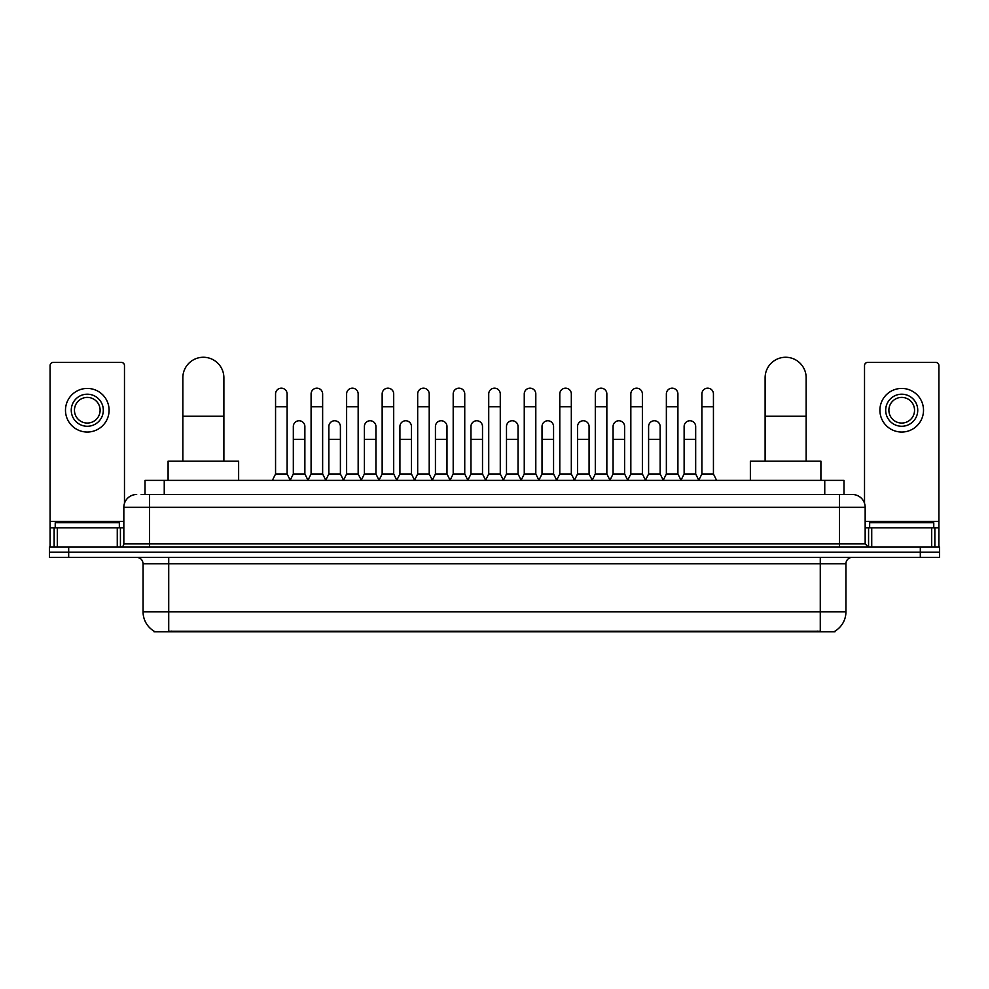<?xml version="1.0" encoding="UTF-8"?>
<svg xmlns="http://www.w3.org/2000/svg" width="989" height="989" viewBox="0 0 989 989"><rect width="100%" height="100%" fill="white"/><g stroke="black" fill="none" stroke-linecap="round" stroke-linejoin="round"><path stroke-width="1.48" d="M145.012 494.5L145.012 480.394L843.988 480.394L843.988 494.5M835.025 631.106L835.025 631.736L153.975 631.736L153.975 631.106M154.173 631.217A22.45 22.45 0 0 1 143.071 611.857L168.723 611.857L168.723 631.217L820.277 631.217L820.277 611.857L845.929 611.857L845.929 563.755A6.416 6.416 0 0 1 852.333 557.351M143.071 611.857L143.071 563.755C142.7 559.861 140.562 557.722 136.667 557.351M834.827 631.217A22.45 22.45 0 0 0 845.929 611.857M68.686 547.09L939.55 547.09L939.55 552.221L49.45 552.221L49.45 557.351L68.686 557.351L68.686 552.221L49.45 552.221L49.45 547.09L68.686 547.09L68.686 552.221L939.55 552.221L939.55 557.351L68.686 557.351M141.452 494.5L852.333 494.5A12.82 12.82 0 0 1 865.165 507.32L865.165 543.876L868.367 547.09M141.155 494.5L149.487 494.5L149.487 507.32L123.835 507.32L123.835 543.876A3.202 3.202 0 0 1 120.633 547.09M136.667 494.5A12.82 12.82 0 0 0 123.835 507.32M865.165 507.32L839.513 507.32L839.513 494.5L852.333 494.5M119.348 527.842L119.348 522.711L55.223 522.711L55.223 527.842M117.271 547.09L117.271 527.842L57.3 527.842L57.3 547.09M124.478 503.327L124.478 365.596A3.202 3.202 0 0 0 121.276 362.394L53.295 362.394A3.202 3.202 0 0 0 50.093 365.596L50.093 527.842L57.3 527.842M117.271 527.842L123.835 527.842M50.093 547.09L50.093 527.842M87.292 394.203A16.034 16.034 0 0 0 71.257 410.237A16.034 16.034 0 0 0 87.292 426.271A16.034 16.034 0 0 0 103.313 410.237A16.034 16.034 0 0 0 87.292 394.203M87.292 397.405A12.82 12.82 0 0 0 74.459 410.237A12.82 12.82 0 0 0 87.292 423.057A12.82 12.82 0 0 0 100.112 410.237A12.82 12.82 0 0 0 87.292 397.405M87.292 432.045A21.807 21.807 0 0 0 109.087 410.237A21.807 21.807 0 0 0 87.292 388.43A21.807 21.807 0 0 0 65.484 410.237A21.807 21.807 0 0 0 87.292 432.045M933.777 527.842L933.777 522.711L869.652 522.711L869.652 527.842M182.841 461.158L182.841 377.786A20.522 20.522 0 0 1 203.363 357.264A20.522 20.522 0 0 1 223.885 377.786A20.522 20.522 0 0 0 203.363 357.264M223.885 461.158L223.885 377.786M238.633 480.394L238.633 461.158L168.093 461.158L168.093 480.394M765.115 461.158L765.115 377.786A20.522 20.522 0 0 1 785.637 357.264A20.522 20.522 0 0 1 806.159 377.786A20.522 20.522 0 0 0 785.637 357.264M806.159 461.158L806.159 377.786M820.907 480.394L820.907 461.158L750.367 461.158L750.367 480.394M272.358 480.394L275.56 473.978L287.107 473.978L290.321 480.394M287.107 473.978L287.107 393.943A5.773 5.773 0 0 0 281.333 388.17A5.773 5.773 0 0 1 281.704 388.183M275.56 473.978L275.56 406.776L287.107 406.776M275.56 406.776L275.56 393.943A5.773 5.773 0 0 1 281.333 388.17M307.888 480.394L311.09 473.978L322.637 473.978L325.838 480.394M322.637 473.978L322.637 393.943A5.773 5.773 0 0 0 316.863 388.17A5.773 5.773 0 0 1 317.222 388.183M311.09 473.978L311.09 406.776L322.637 406.776M311.09 406.776L311.09 393.943A5.773 5.773 0 0 1 316.863 388.17M343.418 480.394L346.62 473.978L358.166 473.978L361.368 480.394M358.166 473.978L358.166 393.943A5.773 5.773 0 0 0 352.393 388.17A5.773 5.773 0 0 1 352.752 388.183M346.62 473.978L346.62 406.776L358.166 406.776M346.62 406.776L346.62 393.943A5.773 5.773 0 0 1 352.393 388.17M378.935 480.394L382.15 473.978L393.696 473.978L396.898 480.394M393.696 473.978L393.696 393.943A5.773 5.773 0 0 0 387.923 388.17A5.773 5.773 0 0 1 388.281 388.183M382.15 473.978L382.15 406.776L393.696 406.776M382.15 406.776L382.15 393.943A5.773 5.773 0 0 1 387.923 388.17M414.465 480.394L417.679 473.978L429.214 473.978L432.428 480.394M429.214 473.978L429.214 393.943A5.773 5.773 0 0 0 423.44 388.17A5.773 5.773 0 0 1 423.811 388.183M417.679 473.978L417.679 406.776L429.214 406.776M417.679 406.776L417.679 393.943A5.773 5.773 0 0 1 423.44 388.17M449.995 480.394L453.197 473.978L464.743 473.978L467.945 480.394M464.743 473.978L464.743 393.943A5.773 5.773 0 0 0 458.97 388.17A5.773 5.773 0 0 1 459.341 388.183M453.197 473.978L453.197 406.776L464.743 406.776M453.197 406.776L453.197 393.943A5.773 5.773 0 0 1 458.97 388.17M485.525 480.394L488.727 473.978L500.273 473.978L503.475 480.394M500.273 473.978L500.273 393.943A5.773 5.773 0 0 0 494.5 388.17A5.773 5.773 0 0 1 494.859 388.183M488.727 473.978L488.727 406.776L500.273 406.776M488.727 406.776L488.727 393.943A5.773 5.773 0 0 1 494.5 388.17M521.055 480.394L524.257 473.978L535.803 473.978L539.005 480.394M535.803 473.978L535.803 393.943A5.773 5.773 0 0 0 530.03 388.17A5.773 5.773 0 0 1 530.388 388.183M524.257 473.978L524.257 406.776L535.803 406.776M524.257 406.776L524.257 393.943A5.773 5.773 0 0 1 530.03 388.17M556.572 480.394L559.786 473.978L571.321 473.978L574.535 480.394M571.321 473.978L571.321 393.943A5.773 5.773 0 0 0 565.56 388.17A5.773 5.773 0 0 1 565.918 388.183M559.786 473.978L559.786 406.776L571.321 406.776M559.786 406.776L559.786 393.943A5.773 5.773 0 0 1 565.56 388.17M592.102 480.394L595.304 473.978L606.85 473.978L610.065 480.394M606.85 473.978L606.85 393.943A5.773 5.773 0 0 0 601.077 388.17A5.773 5.773 0 0 1 601.448 388.183M595.304 473.978L595.304 406.776L606.85 406.776M595.304 406.776L595.304 393.943A5.773 5.773 0 0 1 601.077 388.17M627.632 480.394L630.834 473.978L642.38 473.978L645.582 480.394M642.38 473.978L642.38 393.943A5.773 5.773 0 0 0 636.607 388.17A5.773 5.773 0 0 1 636.965 388.183M630.834 473.978L630.834 406.776L642.38 406.776M630.834 406.776L630.834 393.943A5.773 5.773 0 0 1 636.607 388.17M663.162 480.394L666.363 473.978L677.91 473.978L681.112 480.394M677.91 473.978L677.91 393.943A5.773 5.773 0 0 0 672.137 388.17A5.773 5.773 0 0 1 672.495 388.183M666.363 473.978L666.363 406.776L677.91 406.776M666.363 406.776L666.363 393.943A5.773 5.773 0 0 1 672.137 388.17M698.679 480.394L701.893 473.978L713.44 473.978L716.642 480.394M713.44 473.978L713.44 393.943A5.773 5.773 0 0 0 707.667 388.17A5.773 5.773 0 0 1 708.025 388.183M701.893 473.978L701.893 406.776L713.44 406.776M701.893 406.776L701.893 393.943A5.773 5.773 0 0 1 707.667 388.17M290.222 480.197L293.325 473.978L304.872 473.978L307.987 480.197M304.872 473.978L304.872 426.519A5.773 5.773 0 0 0 299.469 420.77A5.773 5.773 0 0 1 304.872 426.519M293.325 473.978L293.325 439.351L304.872 439.351M293.325 439.351L293.325 426.519A5.773 5.773 0 0 1 299.469 420.77M325.752 480.197L328.855 473.978L340.401 473.978L343.504 480.197M340.401 473.978L340.401 426.519A5.773 5.773 0 0 0 334.987 420.77A5.773 5.773 0 0 1 340.401 426.519M328.855 473.978L328.855 439.351L340.401 439.351M328.855 439.351L328.855 426.519A5.773 5.773 0 0 1 334.987 420.77M361.269 480.197L364.385 473.978L375.931 473.978L379.034 480.197M375.931 473.978L375.931 426.519A5.773 5.773 0 0 0 370.516 420.77A5.773 5.773 0 0 1 375.931 426.519M364.385 473.978L364.385 439.351L375.931 439.351M364.385 439.351L364.385 426.519A5.773 5.773 0 0 1 370.516 420.77M396.799 480.197L399.915 473.978L411.449 473.978L414.564 480.197M411.449 473.978L411.449 426.519A5.773 5.773 0 0 0 406.046 420.77A5.773 5.773 0 0 1 411.449 426.519M399.915 473.978L399.915 439.351L411.449 439.351M399.915 439.351L399.915 426.519A5.773 5.773 0 0 1 406.046 420.77M432.329 480.197L435.432 473.978L446.979 473.978L450.094 480.197M446.979 473.978L446.979 426.519A5.773 5.773 0 0 0 441.576 420.77A5.773 5.773 0 0 1 446.979 426.519M435.432 473.978L435.432 439.351L446.979 439.351M435.432 439.351L435.432 426.519A5.773 5.773 0 0 1 441.576 420.77M467.859 480.197L470.962 473.978L482.508 473.978L485.624 480.197M482.508 473.978L482.508 426.519A5.773 5.773 0 0 0 477.094 420.77A5.773 5.773 0 0 1 482.508 426.519M470.962 473.978L470.962 439.351L482.508 439.351M470.962 439.351L470.962 426.519A5.773 5.773 0 0 1 477.094 420.77M503.376 480.197L506.492 473.978L518.038 473.978L521.141 480.197M518.038 473.978L518.038 426.519A5.773 5.773 0 0 0 512.623 420.77A5.773 5.773 0 0 1 518.038 426.519M506.492 473.978L506.492 439.351L518.038 439.351M506.492 439.351L506.492 426.519A5.773 5.773 0 0 1 512.623 420.77M538.906 480.197L542.021 473.978L553.568 473.978L556.671 480.197M553.568 473.978L553.568 426.519A5.773 5.773 0 0 0 548.153 420.77A5.773 5.773 0 0 1 553.568 426.519M542.021 473.978L542.021 439.351L553.568 439.351M542.021 439.351L542.021 426.519A5.773 5.773 0 0 1 548.153 420.77M574.436 480.197L577.551 473.978L589.085 473.978L592.201 480.197M589.085 473.978L589.085 426.519A5.773 5.773 0 0 0 583.683 420.77A5.773 5.773 0 0 1 589.085 426.519M577.551 473.978L577.551 439.351L589.085 439.351M577.551 439.351L577.551 426.519A5.773 5.773 0 0 1 583.683 420.77M609.966 480.197L613.069 473.978L624.615 473.978L627.731 480.197M624.615 473.978L624.615 426.519A5.773 5.773 0 0 0 619.213 420.77A5.773 5.773 0 0 1 624.615 426.519M613.069 473.978L613.069 439.351L624.615 439.351M613.069 439.351L613.069 426.519A5.773 5.773 0 0 1 619.213 420.77M645.496 480.197L648.599 473.978L660.145 473.978L663.248 480.197M660.145 473.978L660.145 426.519A5.773 5.773 0 0 0 654.73 420.77A5.773 5.773 0 0 1 660.145 426.519M648.599 473.978L648.599 439.351L660.145 439.351M648.599 439.351L648.599 426.519A5.773 5.773 0 0 1 654.73 420.77M681.013 480.197L684.128 473.978L695.675 473.978L698.778 480.197M695.675 473.978L695.675 426.519A5.773 5.773 0 0 0 690.26 420.77A5.773 5.773 0 0 1 695.675 426.519M684.128 473.978L684.128 439.351L695.675 439.351M684.128 439.351L684.128 426.519A5.773 5.773 0 0 1 690.26 420.77M931.7 547.09L931.7 527.842L871.729 527.842L871.729 547.09M931.7 527.842L938.907 527.842L938.907 365.596A3.202 3.202 0 0 0 935.705 362.394L867.724 362.394A3.202 3.202 0 0 0 864.522 365.596L864.522 503.327M865.165 527.842L871.729 527.842M938.907 527.842L938.907 547.09M901.708 394.203A16.034 16.034 0 0 0 885.687 410.237A16.034 16.034 0 0 0 901.708 426.271A16.034 16.034 0 0 0 917.743 410.237A16.034 16.034 0 0 0 901.708 394.203M901.708 397.405A12.82 12.82 0 0 0 888.888 410.237A12.82 12.82 0 0 0 901.708 423.057A12.82 12.82 0 0 0 914.541 410.237A12.82 12.82 0 0 0 901.708 397.405M901.708 432.045A21.807 21.807 0 0 0 923.516 410.237A21.807 21.807 0 0 0 901.708 388.43A21.807 21.807 0 0 0 879.913 410.237A21.807 21.807 0 0 0 901.708 432.045M817.705 631.736L817.705 631.106M171.295 631.736L171.295 631.106M164.248 494.5L164.248 480.394M824.752 494.5L824.752 480.394M820.277 557.351L820.277 563.755L143.071 563.755M845.929 563.755L820.277 563.755L820.277 611.857L168.723 611.857L168.723 557.351M920.314 557.351L920.314 547.09M149.487 547.09L149.487 543.876L865.165 543.876M123.835 543.876L149.487 543.876L149.487 507.32L839.513 507.32L839.513 547.09M123.835 521.438L50.093 521.438M120.423 527.842L120.423 547.09M50.142 527.842L50.142 547.09M54.148 547.09L54.148 527.842M182.841 416.258L223.885 416.258M765.115 416.258L806.159 416.258M938.907 521.438L865.165 521.438M938.858 547.09L938.858 527.842M934.852 527.842L934.852 547.09M868.577 547.09L868.577 527.842"/></g></svg>
